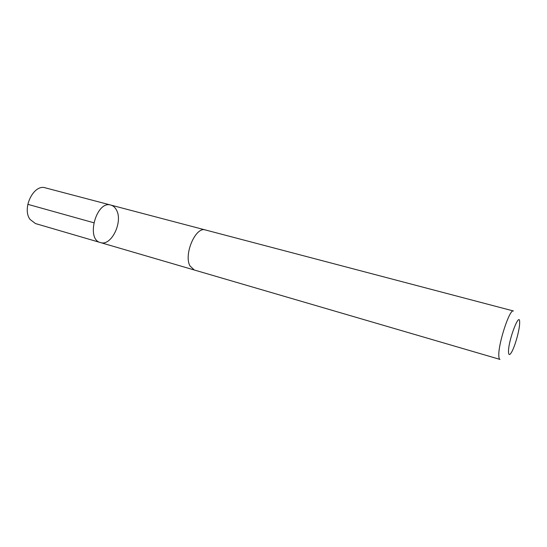 <?xml version="1.0" encoding="UTF-8"?>
<svg xmlns="http://www.w3.org/2000/svg" width="547" height="547" viewBox="0 0 547 547"><rect width="100%" height="100%" fill="white"/><g stroke="black" fill="none" stroke-linecap="round" stroke-linejoin="round"><path stroke-width="0.82" d="M116.279 209.699C123.458 221.303 111.458 246.553 100.443 242.56C85.564 239.388 96.463 200.134 110.85 205.084C113.106 205.713 114.918 207.251 116.279 209.699M45.36 187.853C33.736 183.73 21.613 208.448 30.064 219.443L35.446 223.552L100.443 242.56C85.564 239.388 96.463 200.134 110.85 205.084L45.36 187.853M189.959 265.897L194.267 269.999L499.979 359.406C499.261 359.181 498.871 357.916 498.816 355.612C498.153 343.755 509.777 308.487 513.428 310.983L205.385 229.952C195.764 226.198 183.512 254.417 189.959 265.897M508.505 351.783C508.607 355.242 509.599 355.434 511.479 352.371C514.953 346.702 519.705 329.588 519.65 322.935C520.163 309.506 508.231 340.07 508.505 351.783M93.728 222.738L27.794 204.318M205.091 229.884L110.85 205.084M193.973 269.903L100.443 242.56"/></g></svg>
